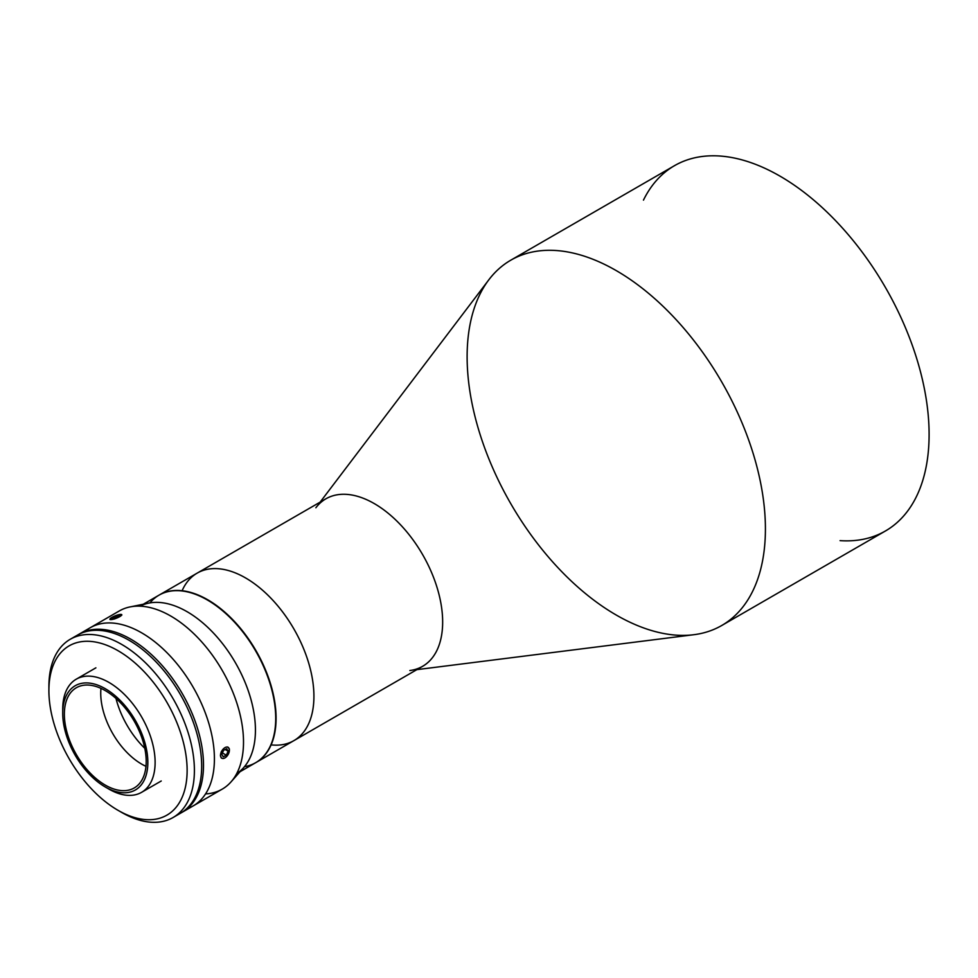 <?xml version="1.0" encoding="UTF-8"?>
<svg xmlns="http://www.w3.org/2000/svg" width="978" height="978" viewBox="0 0 978 978"><rect width="100%" height="100%" fill="white"/><g stroke="black" fill="none" stroke-linecap="round" stroke-linejoin="round"><path stroke-width="1.47" d="M182.116 590.712A96.712 55.844 60 0 1 245.539 577.912A96.712 55.844 -120 0 0 197.177 573.12A96.712 55.844 60 0 1 293.889 628.964A96.712 55.844 60 0 1 293.889 740.639A96.712 55.844 -120 0 0 308.718 663.133A96.712 55.844 -120 0 0 245.539 577.912A96.712 55.844 60 0 1 312.667 680.59A96.712 55.844 60 0 1 271.126 744.881M256.065 762.473A96.712 55.844 60 0 1 255.881 762.583A96.712 55.844 -120 0 0 270.93 685.15A96.712 55.844 -120 0 0 207.703 599.759A96.712 55.844 60 0 1 270.882 684.979A96.712 55.844 60 0 1 256.065 762.473L422.63 666.311A96.712 55.844 -120 0 0 422.63 554.636A96.712 55.844 -120 0 0 325.918 498.792L159.341 594.966A96.712 55.844 60 0 1 207.703 599.759A96.712 55.844 -120 0 0 159.169 595.064A96.712 55.844 60 0 1 159.341 594.966M416.836 669.649L693.867 634.71A210.918 121.773 -120 0 0 721.727 381.946A210.918 121.773 -120 0 0 488.902 279.708L320.124 502.142M315.87 507.753A96.712 55.844 60 0 1 422.63 554.636A96.712 55.844 60 0 1 409.855 670.529M643.463 200.123A210.918 121.773 60 0 1 885.42 287.446A210.918 121.773 60 0 1 840.065 540.638M616.262 615.052A210.918 121.773 60 0 1 478.474 429.195A210.918 121.773 60 0 1 510.809 260.172A210.918 121.773 60 0 1 721.727 381.946A210.918 121.773 60 0 1 721.727 625.504A210.918 121.773 60 0 1 616.262 615.052M721.727 625.504L885.42 530.993A210.918 121.773 -120 0 0 885.42 287.446A210.918 121.773 -120 0 0 674.502 165.673L510.809 260.172M118.02 650.7A97.739 56.431 -120 0 0 58.154 735.847A97.739 56.431 -120 0 0 177.874 804.967A97.739 56.431 -120 0 0 118.02 650.7A97.739 56.431 60 0 1 187.128 770.407A97.739 56.431 60 0 1 118.008 810.31A97.739 56.431 60 0 1 48.9 690.602A97.739 56.431 60 0 1 118.02 650.7M118.008 810.31L121.651 812.412A102.886 59.401 -120 0 0 194.402 770.407A102.886 59.401 -120 0 0 121.651 644.392A102.886 59.401 -120 0 0 48.9 686.397L48.9 690.602M173.094 817.498L180.368 813.305A102.886 59.401 -120 0 0 196.138 730.859A102.886 59.401 -120 0 0 128.925 640.199A102.886 59.401 -120 0 0 77.482 635.101L70.208 639.294A102.886 59.401 60 0 1 121.651 644.392A102.886 59.401 60 0 1 188.864 735.065A102.886 59.401 60 0 1 173.094 817.498A102.886 59.401 60 0 1 119.805 811.312M48.924 688.536A102.886 59.401 60 0 1 70.208 639.294M73.973 637.424A102.886 59.401 60 0 1 128.925 640.199A102.886 59.401 60 0 1 197.079 734.172A102.886 59.401 60 0 1 176.602 815.175M144.781 748.304A65.587 37.873 60 0 1 115.979 698.414M62.763 711.25A65.33 37.726 60 0 1 76.26 679.172A65.33 37.726 60 0 1 108.925 682.412A65.33 37.726 60 0 1 151.602 739.979A65.33 37.726 60 0 1 141.59 792.327A65.33 37.726 60 0 1 107.067 787.987M145.979 766.336A57.873 33.411 60 0 1 100.966 688.365M105.282 690.602A57.873 33.411 -120 0 0 76.345 687.73A57.873 33.411 -120 0 0 76.345 754.564A57.873 33.411 -120 0 0 134.218 787.975A57.873 33.411 -120 0 0 143.094 741.593A57.873 33.411 -120 0 0 105.282 690.602A57.873 33.411 60 0 1 140.722 781.935A57.873 33.411 60 0 1 69.841 741.018A57.873 33.411 60 0 1 105.282 690.602M105.282 688.708A60.184 34.756 -120 0 0 68.423 741.141A60.184 34.756 -120 0 0 142.14 783.708A60.184 34.756 -120 0 0 105.282 688.708A60.184 34.756 60 0 1 147.837 762.424A60.184 34.756 60 0 1 105.282 786.997A60.184 34.756 60 0 1 62.726 713.28A60.184 34.756 60 0 1 105.282 688.708M105.282 786.997L108.925 789.099A65.33 37.726 -120 0 0 155.123 762.424A65.33 37.726 -120 0 0 108.925 682.412A65.33 37.726 -120 0 0 62.726 709.074L62.726 713.28M141.663 632.839A102.886 59.401 60 0 1 210.258 728.476A102.886 59.401 60 0 1 187.36 808.598A102.886 59.401 -120 0 0 193.106 805.958A102.886 59.401 -120 0 0 208.876 723.512A102.886 59.401 -120 0 0 141.663 632.839A102.886 59.401 -120 0 0 90.22 627.742A102.886 59.401 60 0 1 141.663 632.839A102.886 59.401 -120 0 0 85.049 631.397A102.886 59.401 60 0 1 141.663 632.839A102.886 59.401 60 0 1 208.876 723.512A102.886 59.401 60 0 1 193.106 805.958A102.886 59.401 60 0 1 187.36 808.598A102.886 59.401 -120 0 0 210.258 728.476A102.886 59.401 -120 0 0 141.663 632.839M130.746 639.147A102.886 59.401 60 0 1 197.959 729.808A102.886 59.401 60 0 1 182.189 812.253A102.886 59.401 60 0 1 181.272 812.767A102.886 59.401 -120 0 0 198.204 730.639A102.886 59.401 -120 0 0 130.746 639.147A102.886 59.401 -120 0 0 78.399 634.588A102.886 59.401 60 0 1 79.304 634.05A102.886 59.401 60 0 1 130.746 639.147M109.854 619.343L114.719 618.915L110.233 619.612M121.871 615.003L120.807 614.355L117.617 615.015L121.651 614.526M231.016 781.911L243.693 767.596A96.712 55.844 -120 0 0 247.458 688.488A96.712 55.844 -120 0 0 187.055 611.678A96.712 55.844 -120 0 0 148.729 603.12L130.001 606.935A102.886 59.401 60 0 1 170.759 616.042A102.886 59.401 60 0 1 235.013 697.766A102.886 59.401 60 0 1 231.016 781.911A102.886 59.401 60 0 1 205.551 793.916A102.886 59.401 -120 0 0 222.202 789.148A102.886 59.401 -120 0 0 237.972 706.703A102.886 59.401 -120 0 0 170.759 616.042A102.886 59.401 -120 0 0 119.316 610.944L79.304 634.05M227.715 746.972L229.39 749.038L228.094 754.6M221.334 758.048L220.417 755.346L221.37 751.459M140.025 606.164A96.712 55.844 60 0 1 187.055 611.678A96.712 55.844 60 0 1 249.867 695.713A96.712 55.844 60 0 1 236.7 773.61M149.915 602.888A96.712 55.844 60 0 1 207.336 599.966A96.712 55.844 60 0 1 272.923 694.441A96.712 55.844 60 0 1 244.476 766.679A96.712 55.844 -120 0 0 255.698 762.681A96.712 55.844 -120 0 0 270.515 685.187A96.712 55.844 -120 0 0 207.336 599.966A96.712 55.844 -120 0 0 158.986 595.174L143.314 604.221M226.713 748.732L223.571 750.309L221.81 754.344L223.204 756.801L226.346 755.224L228.106 751.19L226.713 748.732L228.106 751.19L225.172 749.503L228.106 751.19L226.346 755.224L222.422 752.95L226.346 755.224L223.204 756.801L221.81 754.344L223.571 750.309L226.713 748.732M228.644 753.476A6.271 3.619 120 0 0 225.258 747.485A6.271 3.619 120 0 0 220.979 757.327A6.271 3.619 120 0 0 228.644 753.476A6.271 3.619 -60 0 1 220.979 757.327A6.271 3.619 -60 0 1 225.258 747.485A6.271 3.619 -60 0 1 228.644 753.476M119.671 615.981L119.157 615.174L119.499 616.079L119.157 615.174L115.318 616.201L115.979 617.913L115.318 616.201L111.993 618.023L112.507 618.842L116.345 617.815L112.507 618.842L111.993 618.023L119.157 615.174L119.671 615.981L116.345 617.815M121.651 614.685A6.271 1.32 -21.2 0 0 112.287 617.179A6.271 1.32 -21.2 0 0 113.546 619.147A6.271 1.32 -21.2 0 0 121.651 614.685A6.271 1.32 158.8 0 1 115.306 618.609A6.271 1.32 158.8 0 1 110.233 618.646A6.271 1.32 158.8 0 1 115.355 615.773A6.271 1.32 158.8 0 1 121.076 614.441A6.271 1.32 158.8 0 1 121.651 614.685M95.893 667.827L76.26 679.172M161.236 780.994L141.59 792.327M182.189 812.253L222.202 789.148M240.026 771.728L255.698 762.681"/></g></svg>
